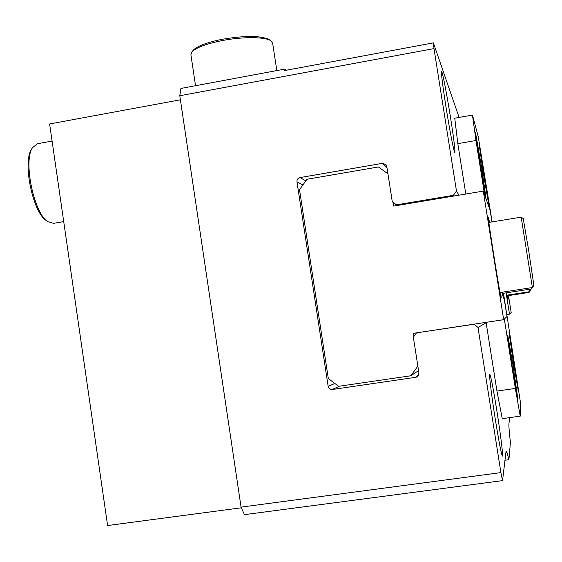 <?xml version="1.0" encoding="UTF-8"?>
<svg xmlns="http://www.w3.org/2000/svg" width="562" height="562" viewBox="0 0 562 562"><rect width="100%" height="100%" fill="white"/><g stroke="black" fill="none" stroke-linecap="round" stroke-linejoin="round"><path stroke-width="0.84" d="M450.633 118.175C453.85 138.898 455.269 150.349 454.869 152.541C454.251 153.819 449.642 130.251 445.828 105.937C442.575 84.946 441.163 73.524 441.606 71.683C442.315 70.7 446.966 94.838 450.633 118.175M496.956 411.377C500.51 433.773 503.285 456.042 502.463 456.084C501.409 454.63 499 442.189 495.22 418.774C491.532 395.515 488.905 373.941 489.727 374.173C490.851 375.992 493.253 388.398 496.956 411.377M502.533 480.622L500.911 472.6L241.07 507.121L244.435 514.652L502.533 480.622L506.025 451.553C506.573 451.342 507.528 454.054 508.912 459.695L510.408 442.519C509.214 431.82 508.729 425.532 508.947 423.671L509.622 417.629M241.372 507.788L107.602 525.54L49.618 123.97L180.402 99.797M433.997 48.606L433.379 42.867L284.808 70.517L284.878 69.077L180.922 88.438L179.798 95.737L433.997 48.606L456.477 191.045L453.358 195.33L453.815 196.033M284.878 69.077L286.1 70.271M474.019 324.162L478.002 327.456L500.911 472.6M473.696 324.309L417.152 332.76M418.564 375.374L415.845 377.299L417.102 376.877L418.943 373.084L413.358 337.2L416.456 332.964M415.845 377.299L332.304 389.48L339.427 386.199M334.826 383.453L328.159 386.361C328.714 388.539 330.091 389.578 332.304 389.48M328.159 386.361L296.968 181.786L302.925 184.947M305.847 180.852L299.975 177.578C297.853 178.168 296.848 179.566 296.968 181.786M299.975 177.578L382.582 163.324L386.986 167.673M397.334 205.474L392.297 201.8L386.775 166.331L386.017 164.61L382.582 163.324M396.505 204.835L453.358 195.33M179.798 95.737L241.07 507.121M478.002 327.456L486.144 322.757M459.105 117.416L433.379 42.867M458.95 195.176L456.477 191.045M392.297 201.8L397.13 205.509M504.831 460.243L508.912 459.695M387.942 173.834L378.374 166.963L306.993 179.257L299.518 189.71L328.32 378.563L338.633 386.312L410.801 375.774L418.564 370.632M413.983 336.343L413.513 333.308L503.685 319.68L507.001 316.532L503.313 293.308M491.968 221.906L490.134 210.357L483.278 191.108L393.716 206.078L393.147 202.46M417.861 366.143L410.801 375.774M489.53 222.306L488.357 217.101C487.296 215.801 500.749 300.15 501.22 297.748L500.707 292.43M503.685 319.68L483.278 191.108M502.154 292.205L503.397 298.148L502.906 293.371M506.109 292.879L509.495 314.165L506.868 314.565M507.837 295.043L508.645 299.103L508.231 295.64M508.484 295.598L511.181 312.563L509.495 314.165M506.348 292.837L507.528 298.9L507.093 295.155M481.669 167.743L485.723 196.159L479.512 160.725L475.466 132.386L481.669 167.743M513.9 360.34L518.34 391.194L513.471 363.171L509.032 332.381L513.9 360.34M513.099 365.693L517.932 399.596L512.593 369.072L507.76 335.254L513.099 365.693M485.076 178.871L488.856 205.123L483.271 172.991L479.498 146.808L485.076 178.871M486.074 322.342L496.941 391.054L502.252 418.655L520.236 416.147L520.517 402.877L503.489 293.28M496.941 391.054L515.333 388.426L520.236 416.147M492.143 221.878L478.213 136.503L472.438 115.062L454.742 118.189L457.826 143.647L465.793 194.03M457.826 143.647L475.979 140.5L484.599 194.824M504.325 319.068L515.333 388.426M472.438 115.062L475.979 140.5M63.717 221.59L53.488 223.353L47.749 221.681C34.029 213.398 23.126 161.463 32.392 147.806L31.395 149.541C22.487 162.685 32.933 212.422 46.14 220.409L46.955 221.056M32.392 147.806L37.394 143.76M195.534 85.719L190.897 54.69L191.79 52.062C195.871 47.7 205.952 43.885 222.039 40.612C242.531 36.593 265.173 36.762 270.807 40.752L272.633 43.148M269.507 39.832L268.987 39.466C260.487 35.554 244.892 35.504 222.194 39.298C206.774 42.438 197.093 46.105 193.166 50.313L193.054 50.454M529.221 289.311L529.53 291.699L506.769 295.205M529.53 291.699L530.591 290.259L530.465 289.114M528.954 291.783L529.025 292.437L507.957 295.682M529.025 292.437L530.008 291.053M521.164 217.143L532.39 287.54L500.061 292.528M532.39 287.54L533.893 285.496L528.716 250.68L523.243 218.625L521.178 217.157L488.884 222.412M531.28 287.702L531.406 288.973L502.379 293.455M531.406 288.973L532.762 287.034M417.102 376.877L417.756 376.407M37.001 143.83L52.09 141.076M276.813 70.573L272.605 42.986M193.166 50.313L191.79 52.062M268.987 39.466L270.807 40.752"/></g></svg>
